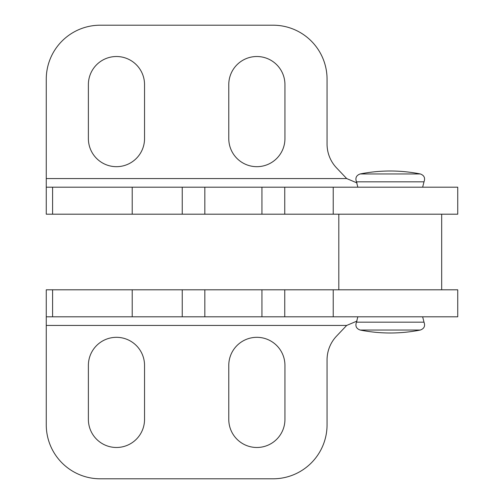 <?xml version="1.0" encoding="UTF-8"?>
<svg xmlns="http://www.w3.org/2000/svg" width="504" height="504" viewBox="0 0 504 504"><rect width="100%" height="100%" fill="white"/><g stroke="black" fill="none" stroke-linecap="round" stroke-linejoin="round"><path stroke-width="0.76" d="M46.261 316.802L46.261 289.8L457.739 289.8L457.739 316.802L46.261 316.802L46.261 325.439L346.676 325.439L336.552 336.111A34.562 34.562 0 0 0 327.058 359.9L327.058 424.803A53.997 53.997 0 0 1 273.061 478.8L100.258 478.8A53.997 53.997 0 0 1 46.261 424.803L46.261 325.439M228.778 419.397A28.079 28.079 0 0 0 256.857 447.483A28.079 28.079 0 0 0 284.943 419.397L284.943 365.4A28.079 28.079 0 0 0 256.857 337.321A28.079 28.079 0 0 0 228.778 365.4L228.778 419.397M88.383 419.397A28.079 28.079 0 0 0 116.462 447.483A28.079 28.079 0 0 0 144.541 419.397L144.541 365.4A28.079 28.079 0 0 0 116.462 337.321A28.079 28.079 0 0 0 88.383 365.4L88.383 419.397M356.996 321.073L346.676 325.439M228.778 84.603A28.079 28.079 0 0 1 256.857 56.517A28.079 28.079 0 0 1 284.943 84.603L284.943 138.6A28.079 28.079 0 0 1 256.857 166.679A28.079 28.079 0 0 1 228.778 138.6L228.778 84.603M88.383 84.603A28.079 28.079 0 0 1 116.462 56.517A28.079 28.079 0 0 1 144.541 84.603L144.541 138.6A28.079 28.079 0 0 1 116.462 166.679A28.079 28.079 0 0 1 88.383 138.6L88.383 84.603M333.22 214.2L333.22 187.198L457.739 187.198L457.739 214.2L46.261 214.2L46.261 79.197A53.997 53.997 0 0 1 100.258 25.2L273.061 25.2A53.997 53.997 0 0 1 327.058 79.197L327.058 144.1A34.562 34.562 0 0 0 336.552 167.889L346.676 178.561L356.996 182.927M333.22 187.198L46.261 187.198M333.22 289.8L333.22 316.802M284.747 289.8L284.747 316.802M261.941 289.8L261.941 316.802M204.838 289.8L204.838 316.802M182.24 289.8L182.24 316.802M132.212 289.8L132.212 316.802M52.586 289.8L52.586 316.802M424.003 181.831C425.401 177.969 424.166 175.348 420.311 173.956L360.171 173.956C356.309 175.348 355.081 177.969 356.473 181.831L424.003 181.831L422.642 187.198M356.473 322.169C355.081 326.031 356.309 328.652 360.171 330.044L420.311 330.044C424.166 328.652 425.401 326.031 424.003 322.169L356.473 322.169L357.84 316.802M46.261 178.561L346.676 178.561M284.747 214.2L284.747 187.198M261.941 214.2L261.941 187.198M204.838 214.2L204.838 187.198M182.24 214.2L182.24 187.198M132.212 214.2L132.212 187.198M52.586 214.2L52.586 187.198M420.311 173.956A154.577 154.577 0 0 0 360.171 173.956M356.473 181.831L357.84 187.198M360.171 330.044A154.577 154.577 0 0 0 420.311 330.044M424.003 322.169L422.642 316.802M338.808 214.2L338.808 289.8M441.674 214.2L441.674 289.8"/></g></svg>
